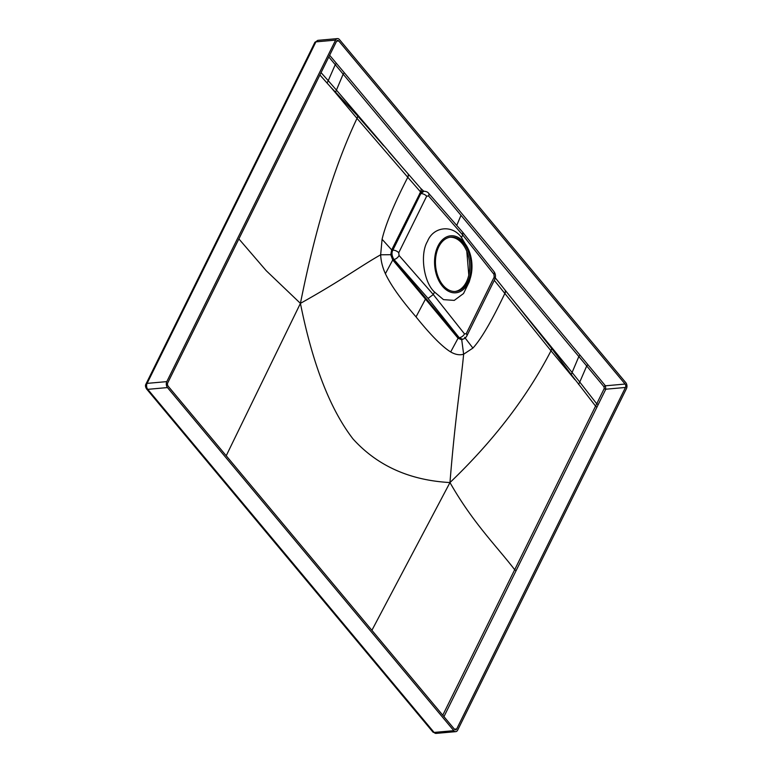 <?xml version="1.0" encoding="UTF-8"?>
<svg xmlns="http://www.w3.org/2000/svg" width="772" height="772" viewBox="0 0 772 772"><rect width="100%" height="100%" fill="white"/><g stroke="black" fill="none" stroke-linecap="round" stroke-linejoin="round"><path stroke-width="1.16" d="M468.797 275.093L466.79 251.296M450.163 237.236A27.261 17.737 -95.1 0 1 467.321 252.666A27.261 17.737 -95.1 0 1 466.442 281.848A27.261 17.737 -95.1 0 1 455.007 291.488M438.728 246.876A27.261 17.737 -95.1 0 1 450.848 237.149A27.261 17.737 -95.1 0 1 468.517 252.068A27.261 17.737 -95.1 0 1 467.813 281.732A27.261 17.737 -95.1 0 1 455.692 291.449A27.261 17.737 -95.1 0 1 438.023 276.54A27.261 17.737 -95.1 0 1 438.728 246.876M470.476 277.573A28.612 18.625 84.9 0 1 442.433 286.219A28.612 18.625 -95.1 0 1 438.004 246.007A28.612 18.625 -95.1 0 1 464.107 242.379A28.612 18.625 84.9 0 1 467.851 248.188L461.473 237.515C452.344 224.362 433.353 226.495 427.495 241.346C419.746 254.036 423.683 282.349 434.53 292.028L443.485 299.632L454.254 300.395L463.518 293.534L469.222 281.886L470.476 277.573A28.612 18.625 84.9 0 0 467.851 248.188M434.53 292.028L433.295 294.547L428.055 298.426L393.913 259.469C391.79 255.86 391.423 252.762 392.842 250.186L420.808 193.608L423.992 191.224M462.746 232.304L462.717 234.997L461.473 237.515M428.055 298.426L459.195 337.692L462.36 339.207M423.731 191.234L420.45 193.627L392.437 250.215L391.539 254.683L393.421 259.527L426.134 298.629L425.468 299.111L392.745 259.961L385.392 273.693C390.786 285.129 400.996 299.526 416.031 316.887L425.468 299.111L458.066 338.233L450.684 351.945C442.211 346.744 430.66 335.058 416.031 316.887M463.287 339.014L461.733 339.776L462.09 339.217L458.703 337.75L426.134 298.629M462.052 339.226L462.322 339.217C464.262 338.956 465.757 337.866 466.819 335.955L494.775 279.377C495.913 276.55 495.653 273.954 493.983 271.599L462.804 232.372M464.628 337.306L472.908 348.085L463.634 354.223L461.733 339.776L458.066 338.233L459.195 337.692A4.661 2.673 141.6 0 0 464.512 333.909L466.24 333.668L494.196 277.09L493.935 274.282L462.717 234.997L428.547 195.934A4.661 2.48 -41.2 0 0 428.624 193.28C427.871 192.103 426.298 191.427 423.896 191.224L423.577 191.244M388.49 151.351L420.721 188.368A6.359 3.32 138.8 0 1 420.595 191.958L391.684 249.896L390.748 254.721L392.745 259.961L393.913 259.469A4.661 2.49 138.8 0 0 399.066 255.493L398.719 252.762L426.675 196.185L428.547 195.934M391.539 254.683L380.654 254.799C380.963 261.158 382.545 267.45 385.392 273.693M494.302 280.342L550.996 350.806C527.083 397.049 493.404 440.966 449.97 482.558C455.277 416.465 460.739 385.141 463.634 354.223C459.61 355.381 455.297 354.618 450.684 351.945M443.948 716.648L605.788 389.213L605.422 385.807L580.245 355.448A1.216 0.675 -39.8 0 0 578.846 356.529L572.1 372.471L509.057 295.136M329.644 55.275L344.573 73.06A1.216 0.675 -39.8 0 0 343.164 74.141L336.428 90.083L404.277 169.541M339.458 39.575L625.793 382.661A4.236 2.76 84.9 0 1 626.449 388.625L457.661 730.129A4.236 2.76 84.9 0 1 455.779 731.644A4.236 2.76 84.9 0 1 453.791 730.669L167.466 387.573A4.236 2.76 -95.1 0 1 166.81 381.619L335.588 40.115A4.236 2.76 -95.1 0 1 337.47 38.6A4.236 2.76 -95.1 0 1 339.458 39.575M335.588 40.115L315.902 41.871L317.784 40.356L314.802 42.479L307.314 57.775L308.424 57.167L315.902 41.871A3.03 1.583 -153.9 0 0 314.802 42.479M168.151 386.183L454.486 729.27A2.422 1.573 84.9 0 0 455.615 729.829A2.422 1.573 84.9 0 0 456.696 728.961L625.474 387.457A2.422 1.573 84.9 0 0 625.098 384.051L338.763 40.964A2.422 1.573 -95.1 0 0 337.634 40.414A2.422 1.573 -95.1 0 0 336.553 41.273L167.775 382.777A2.422 1.573 -95.1 0 0 168.151 386.183M289.799 560.491A3.03 1.679 -39.8 0 0 290.986 560.877L147.761 389.339A4.236 2.76 -95.1 0 1 147.105 383.375L308.424 57.167M321.065 72.626L328.235 80.684L335.251 64.674L586.71 365.976L604.032 386.82L604.225 388.519L596.717 403.795L579.762 382.063L586.71 365.976A1.216 0.675 -39.6 0 1 588.11 364.905M328.795 56.974L335.251 64.674A1.216 0.666 -40.1 0 1 336.65 63.603M442.752 715.219L595.569 406.12L571.29 374.623L572.1 372.471L528.646 319.55M524.323 314.204L551.478 348.201A6.359 3.763 140.6 0 1 550.996 350.806L574.889 379.67M516.265 570.412A1.216 0.627 26.3 0 1 514.692 569.707C496.406 545.939 472.696 522.586 449.97 482.558C409.623 480.309 377.305 465.777 353.007 438.94C330.088 409.199 312.554 364.008 300.424 303.367L266.243 270.721L238.876 238.905M226.215 455.76L300.424 303.367C315.516 227.827 334.382 166.163 357.011 118.377L331.246 87.738L335.55 92.148L336.428 90.083L328.235 80.684L327.067 83.048L331.246 87.738M336.428 90.083L383.723 145.831L357.629 115.925L335.55 92.148M421.271 189.169L420.595 191.958L407.78 177.29C394 204.175 385.44 224.835 382.082 239.262L380.654 254.799C361.132 265.79 341.668 280.332 300.424 303.367M423.645 191.205A6.359 2.268 127.6 0 0 421.502 191.794L420.952 191.823M423.577 191.205L423.481 191.186A6.359 2.856 99.9 0 0 422.13 191.62L421.502 191.794M423.703 191.234L422.13 191.62M398.719 252.762A4.661 2.422 -153.7 0 0 392.842 250.186L391.684 249.896L382.082 239.262M407.838 173.623A6.359 3.32 138.9 0 1 407.703 177.193L357.011 118.377A6.359 3.271 139.7 0 0 357.629 115.925M504.849 289.867A6.359 3.715 141.4 0 1 504.811 293.553C491.639 321.171 481.004 339.352 472.908 348.085M527.594 318.267L495.315 277.872M551.478 348.201L571.29 374.623M572.1 372.471L579.762 382.063L578.595 384.427M371.892 630.309L449.97 482.558M399.066 255.493L433.295 294.547L464.512 333.909M466.24 333.668A4.661 2.422 26.3 0 1 466.819 335.945M494.196 277.09A4.661 2.422 26.3 0 1 494.775 279.377M493.935 274.282A4.661 2.683 -38.5 0 0 493.993 271.609M426.675 196.185A4.661 2.422 -153.7 0 0 420.808 193.608L419.698 193.299M456.734 225.424L461.009 215.33M290.986 560.877L434.096 732.425L453.791 730.669M363.67 648.007A3.03 1.679 140.2 0 1 362.483 647.621L432.918 732.039A3.03 1.679 140.2 0 0 434.096 732.425A4.236 2.76 84.9 0 0 436.074 733.4L455.779 731.644M166.81 381.619L147.105 383.375A3.03 1.573 -153.7 0 0 146.014 383.964C145.155 385.218 145.339 386.878 146.583 388.953A3.03 1.679 140.2 0 0 147.761 389.339L167.466 387.573M218.235 473.747A3.03 1.679 140.1 0 1 217.048 473.361M226.379 223.06A3.03 1.573 -153.7 0 0 225.27 223.658L146.005 383.973M307.266 59.492A3.03 1.573 -153.7 0 0 306.166 60.1M319.907 74.971L327.067 83.048M336.621 41.157L338.763 40.964M344.573 73.06L580.245 355.448M604.032 386.82A1.216 0.675 -39.6 0 1 605.422 385.807L625.098 384.051M625.474 387.457L605.788 389.213A1.216 0.637 26.1 0 1 604.225 388.519M454.399 729.173L456.696 728.961M597.161 406.844A1.216 0.627 26.3 0 1 595.569 406.12L596.717 403.795L598.31 404.518M407.915 173.719A6.359 3.32 138.9 0 1 407.78 177.29L407.703 177.193M504.917 289.944A6.359 3.715 141.4 0 1 504.878 293.64M462.737 232.285L428.614 193.27M337.47 38.6L317.784 40.356M432.918 732.039L436.074 733.4M362.493 647.631L146.583 388.953M225.279 223.658L307.324 57.765M420.721 188.368L423.857 191.331M423.481 191.186L424.011 191.253"/></g></svg>
